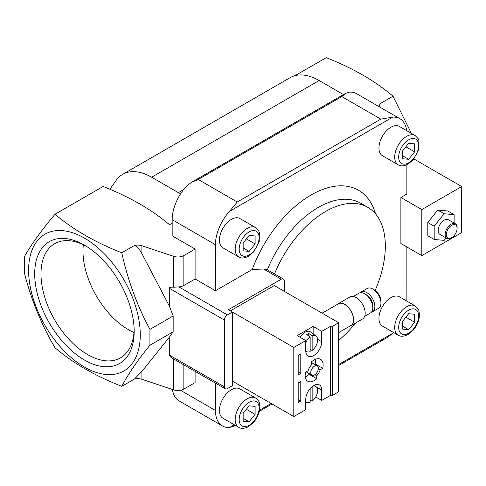 <?xml version="1.0" encoding="UTF-8"?>
<svg xmlns="http://www.w3.org/2000/svg" width="486" height="486" viewBox="0 0 486 486"><rect width="100%" height="100%" fill="white"/><g stroke="black" fill="none" stroke-linecap="round" stroke-linejoin="round"><path stroke-width="0.73" d="M338.669 332.618L350.928 325.541A12.551 7.247 -120 0 0 350.928 311.052A12.551 7.247 -120 0 0 338.377 303.811L322.133 313.184M371.353 312.225A11.421 6.591 -120 0 0 372.495 311.787L378.576 308.276A11.421 6.591 -120 0 0 380.945 303.051L380.945 301.32A9.307 5.37 -120 0 0 374.366 289.923L372.865 289.061A11.421 6.591 -120 0 0 367.155 288.496L361.074 292.007A11.421 6.591 -120 0 0 360.126 292.779M380.945 303.051A11.421 6.591 -120 0 0 372.865 289.061M372.495 311.787A11.421 6.591 -120 0 0 372.495 298.598A11.421 6.591 -120 0 0 361.074 292.007M372.689 306.423A8.462 4.884 -120 0 0 365.818 294.522M364.694 316.295L370.405 312.996A11.421 6.591 -120 0 0 370.405 299.807A11.421 6.591 -120 0 0 358.984 293.216L353.273 296.509M349.981 326.088A12.691 7.326 -120 0 0 350.995 325.663L362.562 318.986A12.691 7.326 -120 0 0 362.562 304.333A12.691 7.326 -120 0 0 349.871 297.007L338.305 303.683A12.691 7.326 -120 0 0 337.436 304.351M350.995 325.663A12.691 7.326 -120 0 0 350.995 311.01A12.691 7.326 -120 0 0 338.305 303.683M451.117 237.994L451.731 237.642A7.594 4.386 -60 0 1 446.361 234.544A7.594 4.386 -60 0 1 451.731 225.243A7.594 4.386 -60 0 1 457.101 228.341A7.594 4.386 -60 0 1 451.731 237.642L451.117 237.994A8.462 4.884 -60 0 1 446.889 238.413A8.462 4.884 -60 0 1 446.889 228.645A8.462 4.884 -60 0 1 455.352 223.76A8.462 4.884 -60 0 1 457.101 227.636L457.101 228.341M83.337 244.75A64.097 37.003 -120 0 0 128.304 329.593A64.097 37.003 -120 0 0 133.978 332.46M455.352 223.76L448.384 219.739A8.462 4.884 120 0 0 444.155 220.158A8.462 4.884 120 0 0 438.627 227.612A8.462 4.884 120 0 0 439.921 234.392L446.889 238.413M86.034 246.11A65.896 38.042 -120 0 0 55.368 243.304A65.896 38.042 -120 0 0 44.335 295.846A65.896 38.042 -120 0 0 87.577 354.573A65.896 38.042 -120 0 0 121.245 357.404A65.896 38.042 -120 0 0 134.148 329.441M454.124 223.056L454.124 214.666L444.155 213.773L434.18 226.178L434.18 239.47L444.155 240.363L446.087 237.952M249.142 251.39L255.12 243.948L255.12 235.971L249.142 235.437L243.158 242.879L243.158 250.855L249.142 251.39L243.158 247.939M255.12 243.948L246.366 238.893M408.659 329.678L414.643 322.236L414.643 314.26L408.659 313.725L402.675 321.167L402.675 329.144L408.659 329.678L402.675 326.221M414.643 322.236L405.883 317.176M408.659 159.293L414.643 151.851L414.643 143.874L408.659 143.34L402.675 150.781L402.675 158.758L408.659 159.293L402.675 155.836M414.643 151.851L405.883 146.796M249.142 421.775L255.12 414.333L255.12 406.357L249.142 405.822L243.158 413.264L243.158 421.24L249.142 421.775L243.158 418.318M255.12 414.333L246.366 409.273M84.436 360.017A70.336 40.611 -120 0 0 134.172 331.3A70.336 40.611 -120 0 0 84.436 245.157A70.336 40.611 -120 0 0 34.7 273.873A70.336 40.611 -120 0 0 84.436 360.017M411.344 133.328L392.998 96.216C375.186 80.992 352.927 68.143 326.228 57.67L295.099 75.64M444.155 213.773L437.771 210.092L427.802 222.491L427.802 235.789L434.18 239.47M434.18 226.178L427.802 222.491M454.124 214.666L447.74 210.979L437.771 210.092M379.754 106.082L380.271 103.567A8.462 4.884 0 0 0 379.663 105.377A8.462 4.884 0 0 0 380.502 107.497M84.436 367.058A78.957 45.587 -120 0 0 138.364 350.412A78.957 45.587 -120 0 0 112.351 262.871A78.957 45.587 -120 0 0 30.503 254.767A78.957 45.587 -120 0 0 84.436 367.058M149.925 345.23L149.925 329.387C137.143 305.7 127.769 280.173 121.804 252.793C95.098 242.32 72.845 229.465 55.033 214.241C41.456 230.34 31.213 244.543 24.3 256.857L24.3 272.701C31.213 299.771 41.456 324.8 55.033 347.788C73.173 363.2 95.432 376.055 121.804 386.334C127.769 374.633 137.143 360.928 149.925 345.23L173.168 331.804L169.304 337.302L141.9 371.395L134.531 378.989A8.462 4.884 0 0 1 141.9 379.293L173.636 389.869A8.462 4.884 0 0 0 183.848 389.098L195.105 382.597L195.105 371.365M180.81 193.452A8.462 4.884 -120 0 1 178.35 192.644L151.656 177.232A58.004 33.491 -120 0 0 122.654 174.359A58.004 33.491 -120 0 0 116.136 180.403L109.897 189.279M343.493 94.582L319.15 80.53A58.004 33.491 -120 0 0 290.148 77.657L122.654 174.359M310.754 372.695A5.358 3.092 120 0 0 311.866 375.149A5.358 3.092 120 0 0 317.224 372.057A5.358 3.092 120 0 0 317.224 365.873A5.358 3.092 120 0 0 314.545 366.134A5.358 3.092 120 0 0 310.754 372.695M399.857 118.669L356.584 93.689A33.838 19.537 120 0 0 349.489 92.127L345.686 93.318L341.78 96.586L380.83 119.131L392.761 117.114A33.838 19.537 120 0 1 399.857 118.669A33.838 19.537 120 0 1 406.654 130.619M121.804 252.793L134.531 245.442A8.462 4.884 0 0 1 141.9 245.746L173.636 256.329A8.462 4.884 0 0 0 183.848 255.551L195.105 249.057L172.172 235.813L172.172 219.696A33.838 19.537 120 0 1 186.278 186.363L191.32 182.438L198.209 179.474L341.78 96.586M392.998 96.216L380.271 103.567M461.7 186.545L421.818 209.569L421.818 255.618L461.7 232.594L461.7 186.545L413.908 158.952M121.804 386.334L134.531 378.989M149.925 329.387L173.168 315.967L173.168 331.804M55.033 214.241L103.099 186.49C129.604 196.879 151.729 209.624 169.474 224.708L172.172 223.153M134.531 245.442C137.07 246.487 139.525 249.221 141.9 253.643L169.304 306.004L173.168 315.967M312.152 350.473L312.152 335.747A9.131 5.273 -60 0 1 315.991 335.96A9.131 5.273 -60 0 1 317.224 342.709A9.131 5.273 -60 0 1 312.152 350.473L310.153 349.531M312.152 335.747L308.762 333.445A9.55 5.516 120 0 0 306.763 334.593L310.153 336.895L310.153 351.627A9.131 5.273 -60 0 1 306.879 351.743A9.131 5.273 -60 0 1 305.767 350.91M308.762 335.948L308.762 333.445M305.767 342.679A9.131 5.273 -60 0 1 310.153 336.895M173.636 389.869L173.447 358.862C170.75 357.283 169.365 356.007 169.304 355.041L169.304 337.302M172.445 389.474A33.838 19.537 120 0 0 179.182 400.968L222.448 425.949A33.838 19.537 120 0 0 229.544 427.51L233.353 426.325L235.169 425.268M421.818 209.569L400.883 197.48L400.883 243.529L421.818 255.618M406.843 301.113A33.838 19.537 120 0 0 406.867 299.941L406.867 246.985M338.669 364.506L392.761 333.281A33.838 19.537 120 0 0 393.478 332.473M392.761 333.281L387.719 337.199L338.669 365.515M180.494 390.282L215.444 410.457A33.838 19.537 120 0 0 222.448 425.949M195.105 249.057L195.105 278.988L215.444 290.731L215.444 244.683A33.838 19.537 -60 0 1 229.544 211.343L237.259 202.018L380.83 119.131M400.883 197.48L406.867 194.029L406.867 164.748M238.687 256.918L222.934 247.824A16.919 9.769 -60 0 1 222.934 228.286A16.919 9.769 -60 0 1 239.853 218.518L255.606 227.612A16.919 9.769 -60 0 0 238.687 237.381A16.919 9.769 -60 0 0 238.687 256.918C241.287 258.516 244.573 258.279 248.553 256.219L253.85 251.699L259.245 241.506L259.317 232.387L258.667 230.844L255.606 227.612M398.204 335.2L382.452 326.106A16.919 9.769 -60 0 1 382.452 306.569A16.919 9.769 -60 0 1 399.37 296.8L415.123 305.894A16.919 9.769 -60 0 0 398.204 315.663A16.919 9.769 -60 0 0 398.204 335.2C400.804 336.798 404.097 336.567 408.076 334.502L413.367 329.988C418.537 323.518 420.36 317.079 418.841 310.675C418.999 309.819 417.76 308.227 415.123 305.894M398.204 164.815L382.452 155.72A16.919 9.769 -60 0 1 382.452 136.183A16.919 9.769 -60 0 1 399.37 126.415L415.123 135.509A16.919 9.769 -60 0 0 398.204 145.278A16.919 9.769 -60 0 0 398.204 164.815C400.804 166.419 404.097 166.182 408.076 164.116L413.367 159.602L418.762 149.409L418.841 140.29L418.185 138.747L415.123 135.509M238.687 427.297L222.934 418.203A16.919 9.769 -60 0 1 222.934 398.666A16.919 9.769 -60 0 1 239.853 388.897L255.606 397.991A16.919 9.769 -60 0 0 238.687 407.76A16.919 9.769 -60 0 0 238.687 427.297C241.287 428.895 244.573 428.664 248.553 426.599L253.85 422.085C259.02 415.615 260.842 409.176 259.317 402.773C259.475 401.916 258.242 400.324 255.606 397.991M224.417 320.086L224.417 386.856A4.228 2.442 120 0 0 225.291 388.794A4.228 2.442 120 0 0 227.405 388.587L232.387 385.708L232.387 312.03L227.405 314.904A4.228 2.442 120 0 0 224.417 320.086L169.304 288.271C169.371 287.317 170.817 286.971 173.636 287.226L178.86 286.88A8.462 4.884 180 0 0 183.848 285.482L195.105 278.988M169.304 306.004L169.304 288.271M314.515 364.312L315.159 363.941A12.691 7.326 120 0 0 315.444 359.276M305.269 376.911A12.691 7.326 120 0 0 309.157 374.329L309.157 373.588M312.583 386.248A9.131 5.273 -60 0 1 315.991 386.613A9.131 5.273 -60 0 1 317.224 393.362A9.131 5.273 -60 0 1 312.152 401.132L312.152 386.583M310.153 400.185L312.152 401.132M310.153 388.533L310.153 402.28A9.131 5.273 -60 0 1 306.879 402.396A9.131 5.273 -60 0 1 305.767 401.564M300.239 337.381A9.872 5.698 -60 0 1 310.402 331.877L315.991 335.96M284.231 291.308L284.231 280.944A4.228 2.442 120 0 0 283.356 279.007L274.784 274.055A4.228 2.442 -60 0 0 274.511 273.94A84.6 48.843 -60 0 1 367.811 207.334A84.6 48.843 -60 0 1 375.168 290.446M355.479 323.081A84.6 48.843 -60 0 1 338.669 340.382M274.511 273.94L267.336 269.791A84.6 48.843 -60 0 1 360.63 203.191L367.811 207.334M215.444 410.457L215.444 383.108M267.336 269.791L263.582 269.025L252.24 269.487L215.444 290.731M252.24 269.487A94.752 54.705 -60 0 1 318.458 191.192A94.752 54.705 -60 0 1 375.581 213.901M300.785 401.017L300.785 381.449L298.191 382.944L298.191 402.517L300.785 401.017L298.191 399.522M321.72 331.367L321.72 341.731A11.281 6.512 -60 0 1 316.799 353.079A11.281 6.512 -60 0 1 308.106 356.104A11.281 6.512 -60 0 1 305.767 350.941L305.767 340.577L297.195 335.626L313.148 326.416L321.72 331.367L330.693 326.185L332.685 326.185L332.685 395.264L338.669 391.807L338.669 322.734L274.262 285.549L230.394 310.876M311.55 364.792L311.55 361.857A12.691 7.326 -60 0 1 320.487 359.288A12.691 7.326 -60 0 1 322.734 368.315L320.195 369.779A9.307 5.37 -60 0 1 316.738 375.769L316.738 378.703A12.691 7.326 -60 0 1 307.802 381.267A12.691 7.326 -60 0 1 305.554 372.246L308.094 370.782A9.307 5.37 -60 0 1 311.55 364.792M309.157 374.329L316.738 378.703M314.861 374.688L316.738 375.769M318.318 368.698L320.195 369.779M315.159 363.941L322.734 368.315M300.785 373.388L300.785 353.82L298.191 355.315L298.191 374.882L300.785 373.388L298.191 371.893M232.387 381.103L293.805 416.563L305.767 409.655L305.767 399.292A11.281 6.512 -60 0 1 310.694 387.937A11.281 6.512 -60 0 1 319.387 384.918A11.281 6.512 -60 0 1 321.72 390.082L316.483 387.056M313.148 333.882L313.148 326.416M283.356 279.007A4.228 2.442 120 0 0 281.242 279.219L228.402 309.728L293.805 347.484L293.805 416.563M330.693 326.185L330.693 395.264L332.685 395.264M315.718 396.977L321.72 400.44L321.72 390.082M321.72 400.44L330.693 395.264M293.805 347.484L305.767 340.577M332.685 326.185L338.669 322.734M249.142 254.925A14.1 8.141 -60 0 1 240.503 242.642A14.1 8.141 -60 0 1 257.774 232.673A14.1 8.141 -60 0 1 249.142 254.925M408.659 333.214A14.1 8.141 -60 0 1 400.027 320.93A14.1 8.141 -60 0 1 417.292 310.961A14.1 8.141 -60 0 1 408.659 333.214M408.659 162.828A14.1 8.141 -60 0 1 400.027 150.545A14.1 8.141 -60 0 1 417.292 140.576A14.1 8.141 -60 0 1 408.659 162.828M249.142 425.311A14.1 8.141 -60 0 1 240.503 413.027A14.1 8.141 -60 0 1 257.774 403.058A14.1 8.141 -60 0 1 249.142 425.311M151.656 177.232L319.15 80.53M178.35 192.644L183.495 189.674M141.9 371.395L141.9 379.293M198.209 179.474L237.259 202.018M141.9 245.746L141.9 253.643M229.544 427.51L234.301 424.764M259.633 410.141L271.158 403.483M172.172 219.696L215.444 244.683M229.544 211.343L392.761 117.114M224.417 386.856L169.304 355.041M173.636 256.329L173.636 287.226M183.848 364.871L183.848 389.098M227.405 314.904L178.86 286.88M183.848 255.551L183.848 285.482M321.72 341.731L317.583 339.343M281.242 279.219L263.582 269.025M191.514 182.329L345.564 93.391M306.192 371.875L311.866 375.149M311.55 362.599L317.224 365.873M259.396 411.284L272.032 403.988M306.879 351.743L305.773 351.25M225.291 388.794L173.447 358.862M315.991 386.613L314.138 385.258M306.879 402.396L305.767 401.904"/></g></svg>
